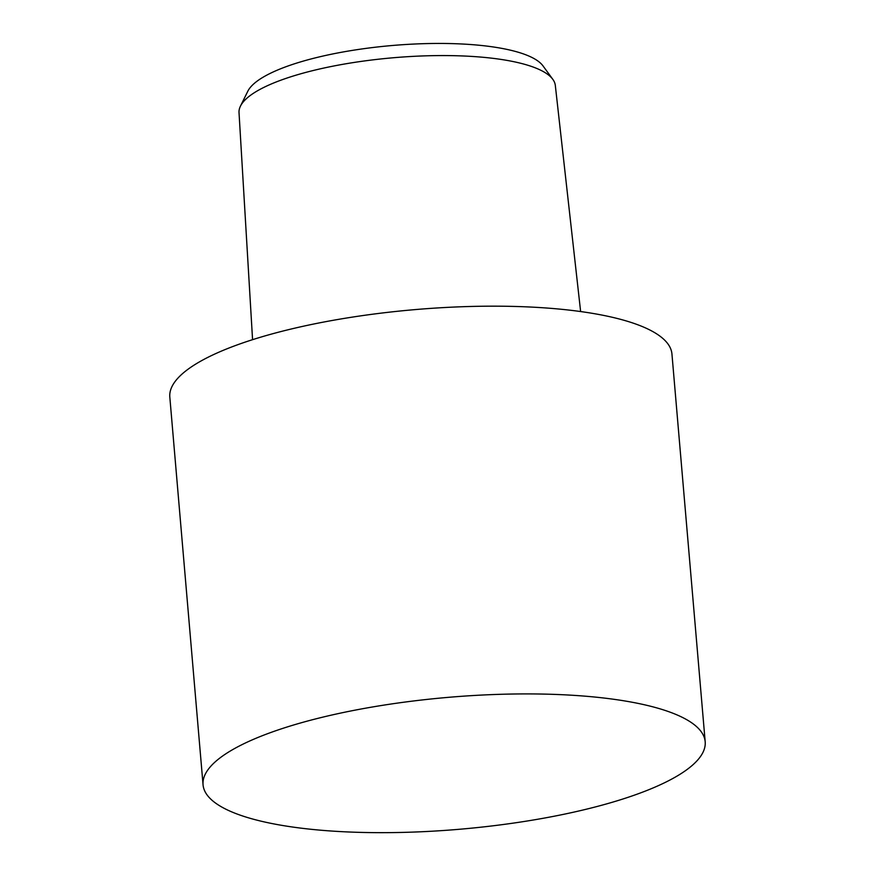 <?xml version="1.0" encoding="UTF-8"?>
<svg xmlns="http://www.w3.org/2000/svg" width="875" height="875" viewBox="0 0 875 875"><rect width="100%" height="100%" fill="white"/><g stroke="black" fill="none" stroke-linecap="round" stroke-linejoin="round"><path stroke-width="1.31" d="M252.569 339.675L239.017 112.547A158.736 41.705 -4.9 0 1 240.45 106.138L247.822 91.219A150.008 39.408 -4.9 0 1 316.848 57.498A150.008 39.408 -4.9 0 1 543.014 65.909L552.825 79.352A158.736 41.705 -4.9 0 1 555.319 85.433L580.628 311.544M240.45 106.138A158.736 41.705 -4.9 0 1 313.48 70.448A158.736 41.705 -4.9 0 1 552.825 79.352M203.055 784.809L169.816 397.064A251.978 66.194 -4.9 0 1 287.995 329.787A251.978 66.194 -4.9 0 1 540.247 307.584A251.978 66.194 -4.9 0 1 671.945 354.025L705.184 741.759A251.978 66.194 -4.9 0 1 587.005 809.047A251.978 66.194 -4.9 0 1 334.753 831.25A251.978 66.194 -4.9 0 1 203.055 784.809A251.978 66.194 -4.9 0 1 321.234 717.522A251.978 66.194 -4.9 0 1 573.486 695.33A251.978 66.194 -4.9 0 1 705.184 741.759"/></g></svg>
